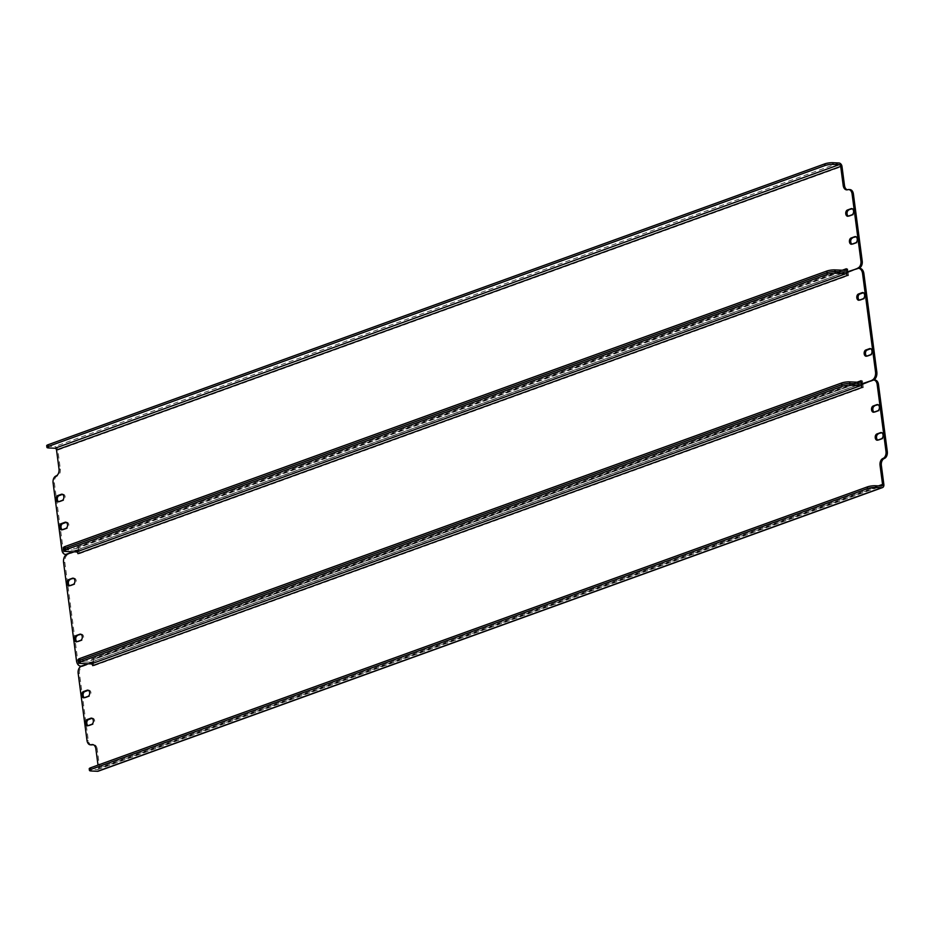 <?xml version="1.0" encoding="UTF-8"?>
<svg xmlns="http://www.w3.org/2000/svg" width="934" height="934" viewBox="0 0 934 934"><rect width="100%" height="100%" fill="white"/><g stroke="black" fill="none" stroke-linecap="round" stroke-linejoin="round"><path stroke-width="0.7" stroke-dasharray="4.67 3.5" d="M846.764 271.654A3.456 2.522 70.1 0 0 847.687 268.805L848.119 272.051L847.395 272.027M78.795 550.254L78.374 547.009A3.456 2.522 -109.9 0 1 77.452 549.857L78.795 550.254L67.668 554.282A5.756 3.783 92.6 0 1 66.664 554.446A5.756 3.783 92.6 0 1 63.22 550.033L54.382 482.96A5.756 3.783 92.6 0 1 57.359 476.013A5.756 3.783 -87.4 0 0 60.336 469.078L59.029 469.02M77.499 550.196L73.121 551.784M842.281 270.23L77.067 546.95L77.452 549.857A3.456 2.522 -109.9 0 1 76.938 550.149A3.456 2.522 -109.9 0 1 76.203 550.254L65.789 549.787L76.203 550.254A3.456 2.522 -109.9 0 1 77.569 550.768L77.954 553.675M855.988 236.781L856.104 236.734A3.164 2.078 92.6 0 1 856.653 236.652A3.164 2.078 92.6 0 1 858.579 239.489A3.164 2.078 92.6 0 1 856.91 242.887L853.197 244.229A3.164 2.078 92.6 0 1 852.649 244.323A3.164 2.078 92.6 0 1 852.018 244.136M66.256 522.363L66.372 522.316A3.164 2.078 92.6 0 1 66.921 522.234A3.164 2.078 92.6 0 1 68.859 525.071A3.164 2.078 92.6 0 1 67.19 528.481L63.477 529.823A3.164 2.078 92.6 0 1 62.928 529.905A3.164 2.078 92.6 0 1 62.286 529.718M852.298 208.784L852.415 208.737A3.164 2.078 92.6 0 1 852.964 208.656A3.164 2.078 92.6 0 1 854.902 211.493A3.164 2.078 92.6 0 1 853.232 214.902L849.52 216.244A3.164 2.078 92.6 0 1 848.971 216.326A3.164 2.078 92.6 0 1 848.329 216.139M62.578 494.366L62.683 494.331A3.164 2.078 92.6 0 1 63.232 494.238A3.164 2.078 92.6 0 1 65.17 497.075A3.164 2.078 92.6 0 1 63.5 500.484L59.788 501.827A3.164 2.078 92.6 0 1 59.239 501.908A3.164 2.078 92.6 0 1 58.597 501.721M48.918 447.97L48.696 446.289L54.779 446.569A3.456 2.522 -109.9 0 1 57.826 450.036L60.336 469.078M847.301 189.8A5.756 3.783 -87.4 0 0 847.944 189.917A5.756 3.783 -87.4 0 0 848.948 189.765A5.756 3.783 92.6 0 1 849.94 189.602M858.556 268.28L848.119 272.051M48.696 446.289A5.756 1.144 -7.5 0 1 46.7 445.705M77.067 546.95A1.728 1.261 -109.9 0 1 75.993 548.573L65.567 548.106A5.756 1.144 -7.5 0 1 63.559 547.511M63.781 549.192A5.756 1.144 172.5 0 0 65.789 549.787A5.756 1.144 -7.5 0 1 63.781 549.192M861.51 383.629A3.456 2.522 70.1 0 0 862.432 380.78L862.864 384.026L862.129 383.991M92.233 662.171L93.54 662.229L93.108 658.984A3.456 2.522 -109.9 0 1 92.197 661.832L87.866 663.759M73.693 551.807L77.569 550.768A3.456 2.522 -109.9 0 1 79.262 553.734L78.83 550.488L77.522 550.43M857.027 382.204L91.812 658.925L92.197 661.832A3.456 2.522 -109.9 0 1 91.684 662.113A3.456 2.522 -109.9 0 1 90.948 662.229A3.456 2.522 -109.9 0 1 92.314 662.731A3.456 2.522 -109.9 0 1 93.995 665.697L93.575 662.451L92.268 662.393L92.7 665.638M81.001 634.338L81.118 634.291A3.164 2.078 92.6 0 1 81.667 634.209A3.164 2.078 92.6 0 1 83.593 637.046A3.164 2.078 92.6 0 1 81.923 640.444L78.211 641.786A3.164 2.078 92.6 0 1 77.662 641.88A3.164 2.078 92.6 0 1 77.032 641.693M73.634 578.344L73.739 578.309A3.164 2.078 92.6 0 1 74.288 578.216A3.164 2.078 92.6 0 1 76.226 581.065A3.164 2.078 92.6 0 1 74.557 584.462L70.844 585.805A3.164 2.078 92.6 0 1 70.295 585.887A3.164 2.078 92.6 0 1 69.653 585.7M863.355 292.762L863.471 292.716A3.164 2.078 92.6 0 1 864.02 292.634A3.164 2.078 92.6 0 1 865.958 295.471A3.164 2.078 92.6 0 1 864.289 298.88L860.576 300.223A3.164 2.078 92.6 0 1 860.027 300.304A3.164 2.078 92.6 0 1 859.385 300.118M870.733 348.744L870.838 348.709A3.164 2.078 92.6 0 1 871.387 348.615A3.164 2.078 92.6 0 1 873.325 351.464A3.164 2.078 92.6 0 1 871.655 354.862L867.943 356.204A3.164 2.078 92.6 0 1 867.394 356.298A3.164 2.078 92.6 0 1 866.752 356.111M93.54 662.229L83.149 665.989A6.912 4.53 92.6 0 1 81.947 666.176A6.912 4.53 92.6 0 1 77.814 660.887L64.866 562.572A6.912 4.53 92.6 0 1 68.439 554.247L78.83 550.488M846.846 272.226L848.142 272.284L848.574 275.53A3.456 2.522 70.1 0 0 846.893 272.565M848.142 272.284L858.533 268.525A6.912 4.53 92.6 0 1 859.735 268.338M873.804 380.01A6.912 4.53 92.6 0 1 873.255 380.266L862.864 384.026M91.812 658.925A1.728 1.261 -109.9 0 1 90.726 660.548L860.051 382.345M80.744 663.432L80.522 661.751L90.948 662.229L860.272 384.026L90.948 662.229L80.522 661.751A5.756 1.144 -7.5 0 1 78.526 661.167A5.756 1.144 172.5 0 0 80.522 661.751L80.301 660.069L90.726 660.548M80.301 660.069A5.756 1.144 -7.5 0 1 78.304 659.486M861.58 384.189L862.888 384.248L863.32 387.493A3.456 2.522 70.1 0 0 861.627 384.528M88.438 663.782L92.268 662.393M878.45 485.89L98.397 767.981L98.012 765.109M88.368 690.319L88.485 690.273A3.164 2.078 92.6 0 1 89.034 690.191A3.164 2.078 92.6 0 1 90.972 693.028A3.164 2.078 92.6 0 1 89.29 696.437L85.589 697.78A3.164 2.078 92.6 0 1 85.041 697.861A3.164 2.078 92.6 0 1 84.399 697.675M878.1 404.737L878.217 404.691A3.164 2.078 92.6 0 1 878.766 404.609A3.164 2.078 92.6 0 1 880.692 407.446A3.164 2.078 92.6 0 1 879.022 410.855L875.31 412.198A3.164 2.078 92.6 0 1 874.761 412.279A3.164 2.078 92.6 0 1 874.131 412.092M92.057 718.316L92.174 718.269A3.164 2.078 92.6 0 1 92.723 718.188A3.164 2.078 92.6 0 1 94.649 721.025A3.164 2.078 92.6 0 1 92.98 724.434L89.267 725.765A3.164 2.078 92.6 0 1 88.718 725.858A3.164 2.078 92.6 0 1 88.088 725.671M881.789 432.722L881.894 432.687A3.164 2.078 92.6 0 1 882.443 432.594A3.164 2.078 92.6 0 1 884.381 435.442A3.164 2.078 92.6 0 1 882.712 438.84L878.999 440.183A3.164 2.078 92.6 0 1 878.45 440.276A3.164 2.078 92.6 0 1 877.808 440.089M862.888 384.248L874.026 380.22A5.756 3.783 92.6 0 1 875.018 380.068M95.887 748.951L97.194 749.01L99.693 768.04A3.456 2.522 -109.9 0 1 98.268 771.169M97.194 749.01A5.756 3.783 -87.4 0 0 93.739 744.596A5.756 3.783 -87.4 0 0 93.085 744.655M91.742 744.9A5.756 3.783 92.6 0 1 88.298 740.499L79.46 673.426A5.756 3.783 92.6 0 1 82.437 666.479L93.575 662.451M98.397 767.981A1.728 1.261 -109.9 0 1 97.311 769.604L91.228 769.324A5.756 1.144 -7.5 0 1 89.232 768.74M847.687 268.805L78.374 547.009M57.826 450.036L841.989 166.474M66.956 554.259L67.668 554.282M63.22 550.033L61.913 549.974M53.086 482.901L54.382 482.96M62.193 500.426L63.5 500.484M58.48 501.768L59.788 501.827M848.212 216.186L849.52 216.244M851.925 214.843L853.232 214.902M65.882 528.422L67.19 528.481M62.169 529.765L63.477 529.823M851.901 244.171L853.197 244.229M855.614 242.828L856.91 242.887M57.359 476.013L56.063 475.955M848.948 189.765L847.64 189.707M838.942 162.995L54.779 446.569M76.203 550.254L845.527 272.051L76.203 550.254M75.993 548.573L845.305 270.37M65.999 551.457L65.567 548.106M79.262 553.734L848.574 275.53M862.432 380.78L93.108 658.984M82.425 665.954L83.149 665.989M873.255 380.266L872.519 380.231M68.439 554.247L67.131 554.177M857.237 268.467L858.533 268.525M63.57 562.513L64.866 562.572M77.814 660.887L76.506 660.817M870.348 354.803L871.655 354.862M866.635 356.146L867.943 356.204M862.981 298.822L864.289 298.88M859.268 300.164L860.576 300.223M69.536 585.746L70.844 585.805M73.249 584.404L74.557 584.462M76.915 641.728L78.211 641.786M80.628 640.385L81.923 640.444M93.995 665.697L863.32 387.493M883.856 484.466L99.693 768.04M82.437 666.479L81.13 666.421M872.718 380.161L874.026 380.22M78.164 673.367L79.46 673.426M88.298 740.499L86.99 740.428M877.691 440.124L878.999 440.183M881.404 438.782L882.712 438.84M91.684 724.364L92.98 724.434M87.971 725.706L89.267 725.765M874.014 412.127L875.31 412.198M877.726 410.797L879.022 410.855M87.994 696.379L89.29 696.437M84.282 697.721L85.589 697.78M97.311 769.604L881.474 486.03M91.45 771.005L91.228 769.324M61.936 494.179L63.232 494.238M57.931 501.85L59.239 501.908M847.663 216.268L848.971 216.326M851.668 208.597L852.964 208.656M65.614 522.176L66.921 522.234M61.621 529.847L62.928 529.905M851.353 244.264L852.649 244.323M855.346 236.594L856.653 236.652M847.944 189.917L846.648 189.859M76.938 550.149L845.854 272.086M76.355 548.515L845.667 270.311M91.684 662.113L860.588 384.061M91.1 660.49L860.412 382.286M870.091 348.557L871.387 348.615M866.087 356.228L867.394 356.298M862.724 292.575L864.02 292.634M858.72 300.246L860.027 300.304M68.988 585.828L70.295 585.887M72.992 578.158L74.288 578.216M76.366 641.821L77.662 641.88M80.359 634.151L81.667 634.209M877.143 440.206L878.45 440.276M881.147 432.535L882.443 432.594M91.415 718.129L92.723 718.188M87.422 725.8L88.718 725.858M873.465 412.221L874.761 412.279M877.458 404.55L878.766 404.609M87.726 690.133L89.034 690.191M83.733 697.803L85.041 697.861M93.739 744.596L92.431 744.538M97.673 769.546L881.836 485.972"/><path stroke-width="1.4" d="M847.395 272.027L846.391 268.747L842.281 270.23M851.084 238.018A3.164 2.078 -87.4 0 0 849.415 241.416A3.164 2.078 -87.4 0 0 851.353 244.264A3.164 2.078 -87.4 0 0 851.901 244.171L855.614 242.828A3.164 2.078 -87.4 0 0 857.284 239.431A3.164 2.078 -87.4 0 0 855.346 236.594A3.164 2.078 -87.4 0 0 854.797 236.676L851.084 238.018L855.988 236.781M65.882 528.422A3.164 2.078 -87.4 0 0 67.552 525.013A3.164 2.078 -87.4 0 0 65.614 522.176A3.164 2.078 -87.4 0 0 65.065 522.258L61.364 523.6A3.164 2.078 -87.4 0 0 59.683 527.01A3.164 2.078 -87.4 0 0 61.621 529.847A3.164 2.078 -87.4 0 0 62.169 529.765L65.882 528.422M847.407 210.022A3.164 2.078 -87.4 0 0 845.737 213.431A3.164 2.078 -87.4 0 0 847.663 216.268A3.164 2.078 -87.4 0 0 848.212 216.186L851.925 214.843A3.164 2.078 -87.4 0 0 853.594 211.434A3.164 2.078 -87.4 0 0 851.668 208.597A3.164 2.078 -87.4 0 0 851.119 208.679L847.407 210.022L852.298 208.784M62.193 500.426A3.164 2.078 -87.4 0 0 63.862 497.016A3.164 2.078 -87.4 0 0 61.936 494.179A3.164 2.078 -87.4 0 0 61.387 494.273L57.674 495.604A3.164 2.078 -87.4 0 0 56.005 499.013A3.164 2.078 -87.4 0 0 57.931 501.85A3.164 2.078 -87.4 0 0 58.48 501.768L62.193 500.426M853.396 194.015L852.088 193.957A5.756 3.783 -87.4 0 0 848.644 189.544L849.94 189.602A5.756 3.783 92.6 0 1 853.396 194.015L862.222 261.088A5.756 3.783 92.6 0 1 859.257 268.035L846.811 271.992M857.949 267.976A5.756 3.783 -87.4 0 0 860.926 261.03L862.222 261.088M852.088 193.957L860.926 261.03M848.644 189.544A5.756 3.783 -87.4 0 0 847.64 189.707A5.756 3.783 92.6 0 1 846.648 189.859A5.756 3.783 92.6 0 1 843.192 185.446L844.499 185.504L841.989 166.474A3.456 2.522 70.1 0 0 838.942 162.995L832.859 162.714L833.081 164.396A5.756 1.144 172.5 0 0 825.026 165.54L48.288 446.429A5.756 1.144 172.5 0 0 46.922 447.374A5.756 1.144 172.5 0 0 48.918 447.97L55.001 448.25A1.728 1.261 -109.9 0 1 56.53 449.978L840.693 166.415L843.192 185.446M73.121 551.784L66.361 554.224A5.756 3.783 -87.4 0 1 65.368 554.387A5.756 3.783 -87.4 0 1 61.913 549.974L53.086 482.901A5.756 3.783 -87.4 0 1 56.063 475.955A5.756 3.783 92.6 0 0 59.029 469.02L56.53 449.978M852.018 244.136A3.164 2.078 92.6 0 1 850.722 240.984A3.164 2.078 92.6 0 1 852.392 238.077M62.286 529.718A3.164 2.078 92.6 0 1 60.99 526.566A3.164 2.078 92.6 0 1 62.66 523.659L66.256 522.363M848.329 216.139A3.164 2.078 92.6 0 1 847.045 212.987A3.164 2.078 92.6 0 1 848.702 210.08M58.597 501.721A3.164 2.078 92.6 0 1 57.313 498.569A3.164 2.078 92.6 0 1 58.982 495.674L62.578 494.366M844.499 185.504A5.756 3.783 -87.4 0 0 847.301 189.8M859.257 268.035L858.556 268.28M840.693 166.415A1.728 1.261 70.1 0 0 839.164 164.676L833.081 164.396M46.922 447.374L46.7 445.705A5.756 1.144 -7.5 0 1 48.066 444.747L48.288 446.429M825.026 165.54L824.804 163.859L48.066 444.747M824.804 163.859A5.756 1.144 -7.5 0 1 832.859 162.714M847.266 275.472A1.728 1.261 70.1 0 0 845.749 273.732L835.323 273.253A5.756 1.144 172.5 0 0 827.267 274.398L65.368 549.928A5.756 1.144 172.5 0 0 64.002 550.873A5.756 1.144 172.5 0 0 65.999 551.457L76.425 551.936A1.728 1.261 -109.9 0 1 77.954 553.675L847.266 275.472L846.893 272.565A3.456 2.522 70.1 0 0 845.527 272.051L835.101 271.572L845.527 272.051A3.456 2.522 70.1 0 0 846.262 271.946A3.456 2.522 70.1 0 0 846.764 271.654M64.002 550.873L63.781 549.192A5.756 1.144 -7.5 0 1 65.146 548.246A5.756 1.144 172.5 0 0 63.781 549.192L63.559 547.511A5.756 1.144 -7.5 0 1 64.925 546.565L826.824 271.047A5.756 1.144 -7.5 0 1 834.879 269.903L845.305 270.37A1.728 1.261 70.1 0 0 846.391 268.747M64.925 546.565L65.146 548.246L827.045 272.728L65.146 548.246L65.368 549.928M834.879 269.903L835.101 271.572A5.756 1.144 172.5 0 0 827.045 272.728A5.756 1.144 -7.5 0 1 835.101 271.572L835.323 273.253M872.519 380.231L861.557 383.967L861.125 380.722L857.027 382.204M76.098 635.575A3.164 2.078 -87.4 0 0 74.428 638.973A3.164 2.078 -87.4 0 0 76.366 641.821A3.164 2.078 -87.4 0 0 76.915 641.728L80.628 640.385A3.164 2.078 -87.4 0 0 82.297 636.988A3.164 2.078 -87.4 0 0 80.359 634.151A3.164 2.078 -87.4 0 0 79.81 634.233L76.098 635.575L81.001 634.338M68.731 579.594A3.164 2.078 -87.4 0 0 67.061 582.991A3.164 2.078 -87.4 0 0 68.988 585.828A3.164 2.078 -87.4 0 0 69.536 585.746L73.249 584.404A3.164 2.078 -87.4 0 0 74.918 580.995A3.164 2.078 -87.4 0 0 72.992 578.158A3.164 2.078 -87.4 0 0 72.443 578.251L68.731 579.594L73.634 578.344M862.981 298.822A3.164 2.078 -87.4 0 0 864.65 295.413A3.164 2.078 -87.4 0 0 862.724 292.575A3.164 2.078 -87.4 0 0 862.175 292.657L858.463 294A3.164 2.078 -87.4 0 0 856.793 297.409A3.164 2.078 -87.4 0 0 858.72 300.246A3.164 2.078 -87.4 0 0 859.268 300.164L862.981 298.822M870.348 354.803A3.164 2.078 -87.4 0 0 872.017 351.406A3.164 2.078 -87.4 0 0 870.091 348.557A3.164 2.078 -87.4 0 0 869.542 348.651L865.83 349.993A3.164 2.078 -87.4 0 0 864.16 353.391A3.164 2.078 -87.4 0 0 866.087 356.228A3.164 2.078 -87.4 0 0 866.635 356.146L870.348 354.803M87.866 663.759L81.842 665.93A6.912 4.53 -87.4 0 1 80.651 666.117A6.912 4.53 -87.4 0 1 76.506 660.817L63.57 562.513A6.912 4.53 -87.4 0 1 67.131 554.177L73.693 551.807M871.947 380.208A6.912 4.53 -87.4 0 0 875.52 371.884L876.816 371.942A6.912 4.53 92.6 0 1 873.804 380.01M862.572 273.569A6.912 4.53 -87.4 0 0 858.428 268.28L859.735 268.338A6.912 4.53 92.6 0 1 863.88 273.627L862.572 273.569L875.52 371.884M858.428 268.28A6.912 4.53 -87.4 0 0 857.237 268.467L846.893 272.565M77.032 641.693A3.164 2.078 92.6 0 1 75.736 638.541A3.164 2.078 92.6 0 1 77.405 635.634M69.653 585.7A3.164 2.078 92.6 0 1 68.369 582.547A3.164 2.078 92.6 0 1 70.038 579.652M859.385 300.118A3.164 2.078 92.6 0 1 858.101 296.965A3.164 2.078 92.6 0 1 859.759 294.058L863.355 292.762M866.752 356.111A3.164 2.078 92.6 0 1 865.468 352.947A3.164 2.078 92.6 0 1 867.137 350.052L870.733 348.744M863.88 273.627L876.816 371.942M862.012 387.435A1.728 1.261 70.1 0 0 860.494 385.695L850.068 385.228A5.756 1.144 172.5 0 0 842.013 386.372L80.114 661.891A5.756 1.144 172.5 0 0 78.748 662.848A5.756 1.144 172.5 0 0 80.744 663.432L91.17 663.911A1.728 1.261 -109.9 0 1 92.7 665.638L862.012 387.435L861.627 384.528A3.456 2.522 70.1 0 0 860.272 384.026A3.456 2.522 70.1 0 0 860.996 383.909A3.456 2.522 70.1 0 0 861.51 383.629M842.013 386.372L841.791 384.691A5.756 1.144 -7.5 0 1 849.847 383.547L860.272 384.026L849.847 383.547A5.756 1.144 172.5 0 0 841.791 384.691L841.569 383.01A5.756 1.144 -7.5 0 1 849.625 381.866L860.051 382.345A1.728 1.261 70.1 0 0 861.125 380.722M78.748 662.848L78.304 659.486A5.756 1.144 -7.5 0 1 79.67 658.54L79.892 660.21L841.791 384.691L79.892 660.21A5.756 1.144 172.5 0 0 78.526 661.167A5.756 1.144 -7.5 0 1 79.892 660.21L80.114 661.891M841.569 383.01L79.67 658.54M861.627 384.528L872.718 380.161A5.756 3.783 -87.4 0 1 873.71 380.01L875.018 380.068A5.756 3.783 92.6 0 1 878.474 384.481L887.3 451.554A5.756 3.783 92.6 0 1 884.323 458.489A5.756 3.783 -87.4 0 0 881.357 465.436L880.05 465.377L882.56 484.407L878.45 485.89M87.994 696.379A3.164 2.078 -87.4 0 0 89.664 692.97A3.164 2.078 -87.4 0 0 87.726 690.133A3.164 2.078 -87.4 0 0 87.177 690.214L83.476 691.557A3.164 2.078 -87.4 0 0 81.795 694.966A3.164 2.078 -87.4 0 0 83.733 697.803A3.164 2.078 -87.4 0 0 84.282 697.721L87.994 696.379M873.197 405.975A3.164 2.078 -87.4 0 0 871.527 409.384A3.164 2.078 -87.4 0 0 873.465 412.221A3.164 2.078 -87.4 0 0 874.014 412.127L877.726 410.797A3.164 2.078 -87.4 0 0 879.396 407.387A3.164 2.078 -87.4 0 0 877.458 404.55A3.164 2.078 -87.4 0 0 876.909 404.632L873.197 405.975L878.1 404.737M91.684 724.364A3.164 2.078 -87.4 0 0 93.353 720.966A3.164 2.078 -87.4 0 0 91.415 718.129A3.164 2.078 -87.4 0 0 90.867 718.211L87.154 719.554A3.164 2.078 -87.4 0 0 85.484 722.963A3.164 2.078 -87.4 0 0 87.422 725.8A3.164 2.078 -87.4 0 0 87.971 725.706L91.684 724.364M876.886 433.971A3.164 2.078 -87.4 0 0 875.216 437.369A3.164 2.078 -87.4 0 0 877.143 440.206A3.164 2.078 -87.4 0 0 877.691 440.124L881.404 438.782A3.164 2.078 -87.4 0 0 883.074 435.384A3.164 2.078 -87.4 0 0 881.147 432.535A3.164 2.078 -87.4 0 0 880.599 432.629L876.886 433.971L881.789 432.722M93.085 744.655A5.756 3.783 -87.4 0 0 92.746 744.748A5.756 3.783 92.6 0 1 91.742 744.9L90.446 744.842A5.756 3.783 -87.4 0 1 86.99 740.428L78.164 673.367A5.756 3.783 -87.4 0 1 81.13 666.421L88.438 663.782M90.446 744.842A5.756 3.783 -87.4 0 0 91.439 744.69A5.756 3.783 92.6 0 1 92.431 744.538A5.756 3.783 92.6 0 1 95.887 748.951L98.012 765.109M880.05 465.377A5.756 3.783 92.6 0 1 883.027 458.431A5.756 3.783 -87.4 0 0 885.992 451.496L887.3 451.554M878.474 384.481L877.166 384.423L885.992 451.496M877.166 384.423A5.756 3.783 -87.4 0 0 873.71 380.01M84.399 697.675A3.164 2.078 92.6 0 1 83.103 694.522A3.164 2.078 92.6 0 1 84.772 691.615L88.368 690.319M874.131 412.092A3.164 2.078 92.6 0 1 872.835 408.94A3.164 2.078 92.6 0 1 874.504 406.033M88.088 725.671A3.164 2.078 92.6 0 1 86.792 722.519A3.164 2.078 92.6 0 1 88.461 719.612L92.057 718.316M877.808 440.089A3.164 2.078 92.6 0 1 876.524 436.925A3.164 2.078 92.6 0 1 878.194 434.03M90.598 767.795L90.82 769.464A5.756 1.144 172.5 0 0 89.454 770.422L89.232 768.74A5.756 1.144 -7.5 0 1 90.598 767.795L867.336 486.906A5.756 1.144 -7.5 0 1 875.391 485.75L875.613 487.431L881.696 487.711A3.456 2.522 70.1 0 0 882.432 487.606A3.456 2.522 70.1 0 0 883.856 484.466L881.357 465.436M882.432 487.606L98.268 771.169A3.456 2.522 -109.9 0 1 97.533 771.286L91.45 771.005A5.756 1.144 172.5 0 1 89.454 770.422M875.391 485.75L881.474 486.03A1.728 1.261 70.1 0 0 882.56 484.407M875.613 487.431A5.756 1.144 172.5 0 0 867.558 488.575L867.336 486.906M90.82 769.464L867.558 488.575M66.361 554.224L66.956 554.259M61.387 494.273L62.473 494.319M57.674 495.604L58.982 495.674M851.119 208.679L852.205 208.726M65.065 522.258L66.162 522.304M61.364 523.6L62.66 523.659M854.797 236.676L855.883 236.722M839.164 164.676L55.001 448.25M827.267 274.398L826.824 271.047M81.842 665.93L82.425 665.954M845.749 273.732L76.425 551.936M849.625 381.866L850.068 385.228M869.542 348.651L870.628 348.697M865.83 349.993L867.137 350.052M862.175 292.657L863.261 292.716M858.463 294L859.759 294.058M72.443 578.251L73.529 578.298M79.81 634.233L80.896 634.279M880.599 432.629L881.684 432.675M90.867 718.211L91.952 718.258M87.154 719.554L88.461 719.612M876.909 404.632L877.995 404.679M87.177 690.214L88.275 690.273M83.476 691.557L84.772 691.615M884.323 458.489L883.027 458.431M92.746 744.748L91.439 744.69M97.533 771.286L881.696 487.711M860.494 385.695L91.17 663.911M65.368 554.387L66.583 554.434M80.651 666.117L81.83 666.176"/></g></svg>
